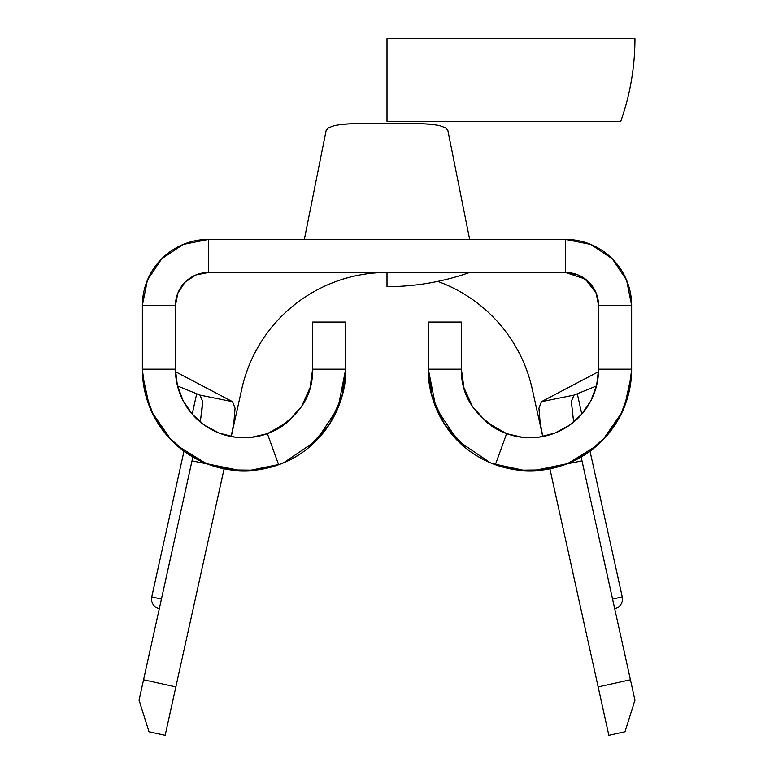<?xml version="1.0" encoding="UTF-8"?>
<svg xmlns="http://www.w3.org/2000/svg" width="774" height="774" viewBox="0 0 774 774"><rect width="100%" height="100%" fill="white"/><g stroke="black" fill="none" stroke-linecap="round" stroke-linejoin="round"><path stroke-width="1.16" d="M387 38.7L634.951 38.7L387 38.7L387 121.354L620.767 121.354L387 121.354M613.879 604.978L612.563 599.047L622.248 596.899L590.02 451.223L622.248 596.899L612.563 599.047L613.898 605.065M161.437 599.047L161.311 599.598L161.437 599.047L151.752 596.899L161.437 599.047L160.121 604.978M159.289 608.722A9.917 9.917 0 0 1 151.752 596.899A9.917 9.917 0 0 0 159.289 608.722M577.307 393.773L581.806 414.109L577.307 393.773M565.523 272.467L208.477 272.467L565.523 272.467L565.523 239.408L208.477 239.408L565.523 239.408L565.523 272.467L578.168 274.983L588.898 282.152L596.067 292.872L598.583 305.527L598.583 369.169L631.642 369.169L631.642 305.527L631.642 369.169L598.583 369.169L598.583 305.527L631.642 305.527L598.583 305.527A33.059 33.059 0 0 0 565.523 272.467L585.386 279.095L596.28 293.404L585.386 279.095L565.523 272.467M192.852 457.028L139.049 700.199L149.005 731.73L165.152 735.3L224.092 468.87L175.862 686.886L143.577 679.736L175.862 686.886L165.152 735.3L149.005 731.73L139.049 700.199L192.271 459.688M283.661 314.215A148.772 148.772 0 0 1 387 272.467A148.772 148.772 0 0 0 241.749 389.099L231.242 436.565L241.749 389.099A148.772 148.772 0 0 1 387 272.467A148.772 148.772 0 0 0 241.749 389.099L241.769 388.993M532.251 389.099A148.772 148.772 0 0 0 437.765 281.397A148.772 148.772 0 0 1 532.251 389.099L542.758 436.565L532.251 389.099A148.772 148.772 0 0 0 437.765 281.397A148.772 148.772 0 0 1 490.339 314.215M312.619 322.052L345.678 322.052L312.619 322.052L312.619 369.169L345.678 369.169L345.678 322.052L345.678 369.169L312.619 369.169L312.619 322.052M175.417 305.527L142.358 305.527L142.358 369.169L175.417 369.169L175.417 305.527L175.417 369.169L142.358 369.169L142.358 305.527L175.417 305.527L177.933 292.872L185.102 282.152L195.832 274.983L208.477 272.467L208.477 239.408L208.477 272.467A33.059 33.059 0 0 0 175.417 305.527M461.381 322.052L428.322 322.052L428.322 369.169L428.322 322.052L461.381 322.052L461.381 369.169L461.381 322.052M428.322 369.169L461.381 369.169L428.322 369.169C427.916 387.484 433.314 405.828 444.508 424.2C456.138 442.699 473.088 456.215 495.36 464.748L519.054 470.234L543.367 469.934L566.916 463.878L588.356 452.393L606.448 436.149L620.177 416.073L628.73 393.308L631.642 369.169A101.655 101.655 0 0 1 495.36 464.748L506.622 433.663L495.36 464.748C482.908 459.833 473.185 454.367 466.209 448.33L444.508 424.2L432.047 396.433L428.322 369.169L435.946 407.782L457.666 440.609L490.223 462.726M631.642 305.527L626.611 280.227L612.273 258.777L590.823 244.439L565.523 239.408A66.119 66.119 0 0 1 631.642 305.527M491.064 425.652A68.596 68.596 0 0 0 598.583 369.169L596.619 385.462L590.843 400.816L581.584 414.361L569.374 425.332L554.91 433.072L539.014 437.165L522.605 437.368L506.622 433.663C476 418.724 460.927 397.217 461.381 369.169A68.596 68.596 0 0 0 464.555 389.767M631.507 374.355L624.647 406.224M622.083 412.194L602.598 440.309M597.46 445.205L568.232 463.355M567.245 463.752L532.87 470.786M525.536 470.727L492.448 463.636M501.736 431.679L503.739 432.55M526.678 437.687L531.574 437.745M575.082 420.863L578.681 417.486M591.926 398.639L593.571 394.914M598.418 373.948L598.534 371.646M631.642 371.646L631.642 369.208L631.613 371.655M432.037 396.404A101.655 101.655 0 0 0 495.36 464.748M519.025 470.234A101.655 101.655 0 0 0 566.955 463.858M486.827 422.488A68.596 68.596 0 0 0 487.852 423.301M506.622 433.663L486.943 422.585L472.304 406.302L463.897 387.561L461.381 369.169M208.477 239.408L183.177 244.439L161.727 258.777L147.389 280.227L142.358 305.527A66.119 66.119 0 0 1 208.477 239.408M182.538 285.026L177.72 293.404L182.538 285.026M310.113 387.542A68.596 68.596 0 0 0 312.619 369.169C313.073 397.217 298 418.724 267.378 433.663L278.64 464.748C323.397 448.959 346.829 404.154 345.678 369.169L338.054 407.782L316.334 440.609L283.777 462.726M329.501 424.181A101.655 101.655 0 0 0 345.678 369.169L341.953 396.433L329.492 424.2L307.791 448.33C300.815 454.367 291.101 459.833 278.64 464.748A101.655 101.655 0 0 1 142.358 369.169L145.27 393.308L153.823 416.073L167.552 436.149L185.644 452.393L207.084 463.878L230.633 469.934L254.946 470.234L278.64 464.748L267.378 433.663L251.395 437.368L234.986 437.165L219.09 433.072L204.626 425.332L192.416 414.361L183.157 400.816L177.381 385.462L175.417 369.169A68.596 68.596 0 0 0 289.776 420.272M177.362 385.384A68.596 68.596 0 0 1 175.466 371.646L175.582 373.948M180.429 394.914L182.074 398.639M195.319 417.486L198.918 420.863M242.426 437.745L247.322 437.687M269.391 432.898L277.731 428.912M279.936 464.274L248.464 470.727M241.13 470.786L206.755 463.752M205.768 463.355L176.54 445.205M171.402 440.309L151.917 412.194M149.353 406.224L142.493 374.355M207.045 463.858A101.655 101.655 0 0 0 254.975 470.234M307.791 448.33A101.655 101.655 0 0 0 329.414 424.316M312.619 369.169L310.103 387.561L301.696 406.302L287.057 422.585L267.378 433.663M177.401 385.529A68.596 68.596 0 0 0 183.128 400.758M183.186 400.874A68.596 68.596 0 0 0 192.378 414.322M192.455 414.409A68.596 68.596 0 0 0 204.597 425.313M204.655 425.352A68.596 68.596 0 0 0 251.366 437.368M251.424 437.368A68.596 68.596 0 0 0 267.34 433.682M571.338 401.329L574.047 395.098L541.471 401.677L538.927 408.237L540.165 422.701L542.835 436.555L540.165 422.701L538.927 408.237L541.471 401.677L598.583 371.646L541.471 401.677L574.047 395.098L596.493 385.955L574.047 395.098L571.338 401.329L573.64 422.082M201.501 415.754L202.662 401.348L199.953 395.098L177.507 385.955L199.953 395.098L232.529 401.677L235.073 408.217L233.845 422.662L231.174 436.555L233.845 422.662L235.073 408.217L232.529 401.677L175.417 371.646L232.529 401.677L199.953 395.098L202.662 401.348L200.36 422.082M195.774 275.002L188.517 279.162M566.761 463.936L582 460.888L612.563 599.047L581.932 460.588L634.951 700.199L624.995 731.73L608.848 735.3L598.138 686.886L608.848 735.3L624.995 731.73L634.951 700.199L630.423 679.736L598.138 686.886L549.908 468.87L598.138 686.886L630.423 679.736L582 460.888L566.742 463.945M207.258 463.945L192 460.888L207.238 463.936M581.148 457.028L581.932 460.588M614.711 608.722A9.917 9.917 0 0 0 622.248 596.899M387 272.467L387 286.651C415.357 286.612 442.902 281.881 469.654 272.467M340.086 124.527L352.576 123.695L421.424 123.695L352.576 123.695L342.785 124.198L334.378 125.62L328.573 127.758L326.164 130.332L304.346 239.408L326.164 130.332M447.836 130.332L469.654 239.408L447.836 130.332L445.437 127.768L439.632 125.62L431.234 124.198L421.424 123.695L433.924 124.527M634.951 38.7C634.912 67.057 630.181 94.602 620.767 121.354M196.693 393.773L192.194 414.109M183.98 451.223L151.752 596.899"/></g></svg>
